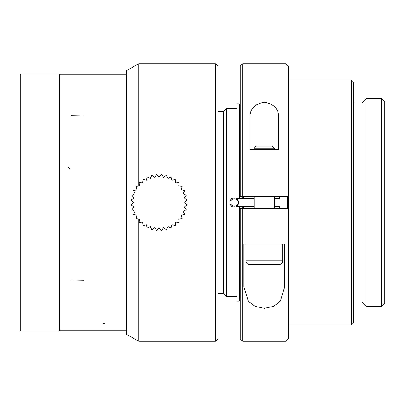 <?xml version="1.0" encoding="UTF-8"?>
<svg xmlns="http://www.w3.org/2000/svg" width="405" height="405" viewBox="0 0 405 405"><rect width="100%" height="100%" fill="white"/><g stroke="black" fill="none" stroke-linecap="round" stroke-linejoin="round"><path stroke-width="0.61" d="M20.25 331.103L20.25 73.897L59.444 73.897L59.444 331.103L20.25 331.103M184.715 202.5L187.166 200.05L184.326 198.055L186.31 195.21L183.171 193.747L184.634 190.598L181.288 189.702L182.179 186.346L178.727 186.047L179.02 182.589L175.573 182.888L175.264 179.435L171.917 180.331L171.011 176.98L167.873 178.443L166.399 175.304L163.559 177.289L161.565 174.454L159.114 176.899L156.659 174.454L154.669 177.289L151.824 175.304L150.361 178.443L147.212 176.985L146.316 180.331L142.965 179.44L142.661 182.888L139.204 182.594L139.507 186.047L136.05 186.356L136.946 189.702L133.599 190.603L135.062 193.747L131.919 195.215L133.908 198.055L131.068 200.05L133.518 202.5L131.068 204.96L133.908 206.945L131.924 209.79L135.062 211.253L133.599 214.402L136.946 215.298L136.055 218.654L139.507 218.953L139.209 222.411L142.661 222.112L142.97 225.565L146.316 224.669L147.223 228.02L150.361 226.557L151.834 229.696L154.669 227.711L156.669 230.546L159.114 228.101L161.575 230.546L163.559 227.711L166.409 229.696L167.873 226.557L171.021 228.015L171.917 224.669L175.269 225.56L175.573 222.112L179.03 222.406L178.727 218.953L182.184 218.644L181.288 215.298L184.634 214.397L183.171 211.253L186.315 209.785L184.326 206.945L187.166 204.95L184.715 202.5M59.444 74.712L126.456 74.712L59.5 74.712L59.5 330.288L126.456 330.288L59.444 330.288M361.888 302.115L361.888 102.885L365.968 98.8L365.968 306.2L361.888 302.115L353.722 302.115M381.485 306.2L381.485 98.8L384.75 102.065L384.75 302.935L381.485 306.2L365.968 306.2M256.147 146.159L272.479 146.159L274.519 148.2L254.107 148.2L256.147 146.159M351.272 80.018L351.272 324.982L353.722 322.532L353.722 82.468L351.272 80.018L288.4 80.018M254.882 264.556L259.595 264.556M274.519 149.425L274.519 148.2M230.946 200.865L237.527 200.865A3.675 3.675 0 0 0 230.946 200.865L230.055 200.865L230.946 200.865M230.946 204.135L237.527 204.135A3.675 3.675 0 0 1 230.946 204.135L230.055 204.135L230.946 204.135M215.455 341.309L215.455 63.691L217.905 66.142L217.905 338.858L215.455 341.309L138.702 341.309L126.456 334.241L126.456 70.759L138.702 63.691L138.702 186.118M279.01 264.556L249.612 264.556C247.384 264.338 246.159 263.113 245.941 260.881L282.685 260.881C282.467 263.113 281.242 264.338 279.01 264.556M351.272 324.982L288.4 324.982M242.676 208.626L242.676 341.309L240.226 338.858L240.226 208.626L288.4 208.626L288.4 66.142L285.95 63.691L285.95 196.374L288.4 196.374M278.6 118.139L278.6 149.425L250.022 149.425L250.022 118.139C249.49 109.436 254.234 104.115 264.268 102.181C274.342 104.065 279.121 109.38 278.6 118.139M238.418 200.865L237.527 200.865L238.418 200.865A4.49 4.49 0 0 1 238.489 201.052M234.237 206.99C228.744 207.279 228.268 198.334 233.761 198.035C239.8 197.129 240.352 207.244 234.237 206.99A4.49 4.49 0 0 1 232.753 206.737M230.43 204.884A4.49 4.49 0 0 1 230.055 204.135M274.519 206.58L279.42 206.58L279.42 208.626M287.58 196.374L287.58 208.626M279.42 196.374L279.42 198.42L274.519 198.42M288.4 208.626L288.4 338.858L285.95 341.309L285.95 208.626M242.676 196.374L242.676 63.691L240.226 66.142L240.226 196.374L285.95 196.374M284.725 244.144L284.725 286.861L280.321 301.239L273.623 306.307L264.374 308.337L255.109 306.362L248.351 301.3L243.896 286.861L243.896 244.144L284.725 244.144M226.481 108.601L226.481 296.399L223.621 293.544L223.621 111.456L226.481 108.601L236.955 108.601M239.406 104.601L240.226 106.019L239.406 104.601M254.107 198.42L239.406 198.42L239.406 104.191L239.001 103.786L239.406 104.191M239.406 198.42L239.001 198.42L239.001 103.786L236.955 103.786L236.955 198.42L239.406 198.42M239.406 300.399L240.226 298.981L239.406 300.399M239.406 300.809L239.406 206.58L239.001 206.58L239.001 301.214L239.406 300.809L239.001 301.214L236.955 301.214L236.955 206.58L254.107 206.58M243.349 208.626L243.349 206.58L242.195 206.58L242.195 208.626M242.195 196.374L242.195 198.42L243.349 198.42L243.349 196.374M274.519 208.626L274.519 196.374M223.621 293.544L217.905 293.544M138.702 341.309L138.702 218.882M215.455 63.691L138.702 63.691M103.118 323.716L104.611 323.256M71.32 115.648L83.627 115.86M71.32 280.022L83.627 280.25M67.939 166.673L70.171 169.184M381.485 98.8L365.968 98.8M361.888 102.885L353.722 102.885M254.107 149.425L254.107 148.2M236.955 296.399L226.481 296.399M254.107 208.626L254.107 196.374M242.676 341.309L285.95 341.309M242.676 63.691L285.95 63.691M282.685 260.881L282.685 244.144M245.941 260.881L245.941 244.144M223.621 111.456L217.905 111.456"/></g></svg>
